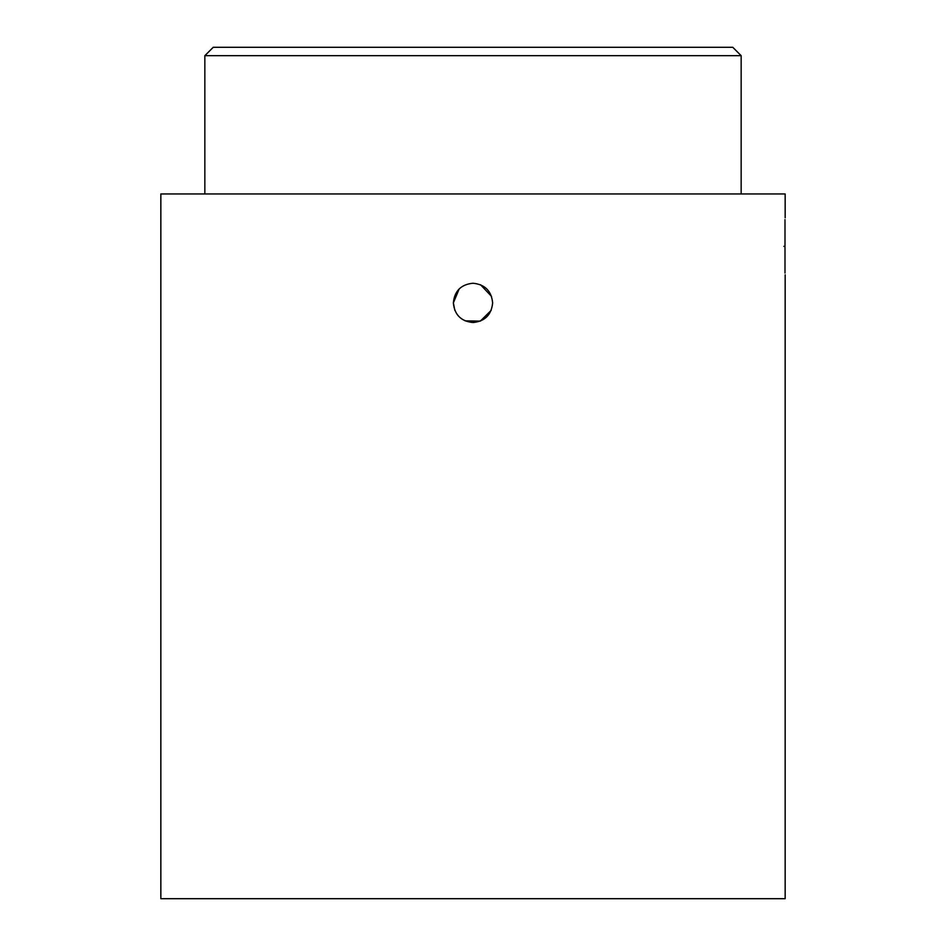 <?xml version="1.0" encoding="UTF-8"?>
<svg xmlns="http://www.w3.org/2000/svg" width="946" height="946" viewBox="0 0 946 946"><rect width="100%" height="100%" fill="white"/><g stroke="black" fill="none" stroke-linecap="round" stroke-linejoin="round"><path stroke-width="1.42" d="M784.991 219.602L784.991 273.039M204.844 55.684L213.217 47.3L732.783 47.3L741.156 55.684L204.844 55.684L204.844 193.954M783.844 246.327C785.263 283.079 785.263 283.079 783.844 246.327C785.263 209.563 785.263 209.563 783.844 246.327M473 322.527C484.943 321.356 491.482 314.805 492.641 302.886C491.471 290.966 484.931 284.415 473 283.244C461.08 284.403 454.529 290.954 453.359 302.886C454.518 314.817 461.057 321.356 473 322.527M491.151 310.406L480.332 321.108L465.101 320.871M454.849 310.394L453.359 302.886L459.2 288.908M785.156 217.828L785.156 193.954L160.844 193.954L160.844 898.7L785.156 898.7L785.156 274.813M480.544 284.758L491.53 296.382M741.156 193.954L741.156 55.684"/></g></svg>
